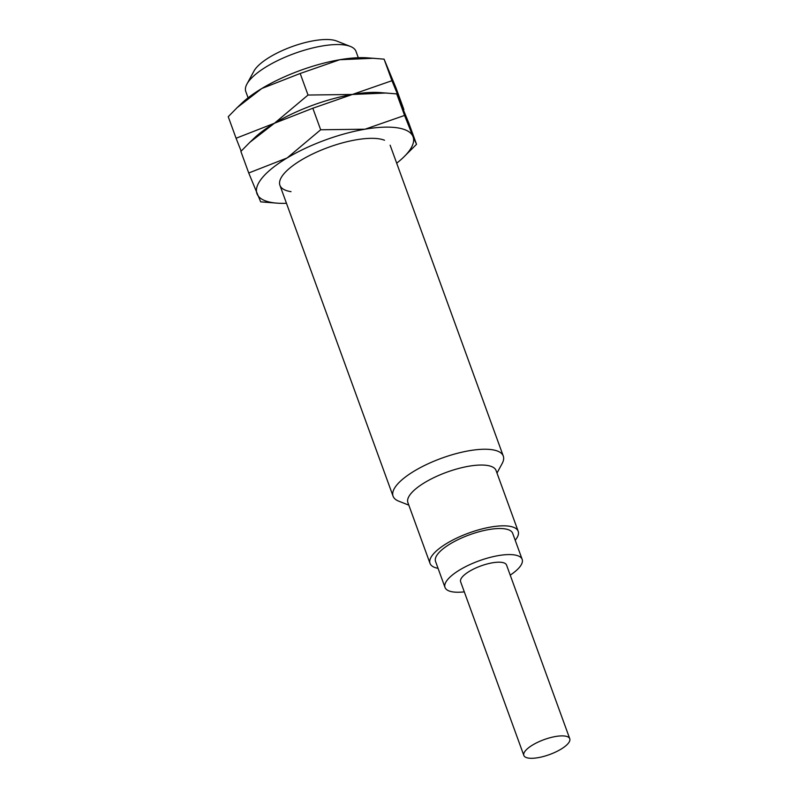 <?xml version="1.0" encoding="UTF-8"?>
<svg xmlns="http://www.w3.org/2000/svg" width="798" height="798" viewBox="0 0 798 798"><rect width="100%" height="100%" fill="white"/><g stroke="black" fill="none" stroke-linecap="round" stroke-linejoin="round"><path stroke-width="1.2" d="M408.825 505.154L398.691 501.144A58.643 19.082 -20 0 1 393.075 496.196A58.643 19.082 -20 0 1 427.249 464.177A58.643 19.082 -20 0 1 492.166 449.733A58.643 19.082 -20 0 1 503.289 456.087A58.643 19.082 -20 0 1 502.171 463.488L496.994 473.064M358.302 57.715L355.998 51.391A58.643 19.082 160 0 0 350.382 46.444A58.643 19.082 160 0 0 344.876 45.037A58.643 19.082 160 0 0 289.265 55.461A58.643 19.082 160 0 0 246.901 84.109A58.643 19.082 160 0 0 245.784 91.511L248.088 97.825M246.901 84.109L253.914 71.162A46.912 15.272 -20 0 1 287.799 48.239A46.912 15.272 -20 0 1 332.287 39.9A46.912 15.272 -20 0 1 336.696 41.027L350.382 46.444M515.209 540.256A46.912 15.272 160 0 0 518.191 531.308L496.067 470.521A46.912 15.272 160 0 0 487.169 465.434A46.912 15.272 160 0 0 435.229 476.995A46.912 15.272 160 0 0 407.898 502.61L430.022 563.398A46.912 15.272 160 0 0 438.062 568.346M518.191 531.308A46.912 15.272 160 0 0 509.294 526.221A46.912 15.272 160 0 0 457.354 537.782A46.912 15.272 160 0 0 430.022 563.398M510.221 575.139A41.047 13.357 160 0 0 522.161 559.368A41.047 13.357 160 0 0 514.381 554.919A41.047 13.357 160 0 0 468.935 565.034A41.047 13.357 160 0 0 445.015 587.448A41.047 13.357 160 0 0 452.795 591.897A41.047 13.357 160 0 0 464.296 591.857M445.015 587.448L435.528 561.393A41.047 13.357 -20 0 1 459.449 538.979A41.047 13.357 -20 0 1 504.895 528.865A41.047 13.357 -20 0 1 512.675 533.313L522.161 559.368M565.134 736.085A24.439 7.95 160 0 0 538.081 742.11A24.439 7.95 160 0 0 523.847 755.457A24.439 7.95 160 0 0 528.476 758.1A24.439 7.95 160 0 0 555.528 752.075A24.439 7.95 160 0 0 569.762 738.739A24.439 7.95 160 0 0 565.134 736.085M523.847 755.457L460.626 581.762A24.439 7.95 -20 0 1 474.87 568.425A24.439 7.95 -20 0 1 501.912 562.4A24.439 7.95 -20 0 1 506.55 565.054L569.762 738.739M291.041 191.66A58.643 19.082 -20 0 1 281.046 177.904A58.643 19.082 -20 0 1 323.399 149.256A58.643 19.082 -20 0 1 379.01 138.832A58.643 19.082 -20 0 1 384.516 140.239M286.472 203.3A83.082 27.042 -20 0 1 277.864 203.201A83.082 27.042 -20 0 1 272.716 202.662A83.082 27.042 -20 0 1 257.096 194.014A83.082 27.042 -20 0 1 287.1 157.974A83.082 27.042 -20 0 1 365.025 129.206A83.082 27.042 -20 0 1 397.334 127.82A83.082 27.042 -20 0 1 412.955 136.468L404.576 115.441L365.025 129.206L320.676 129.775L287.1 157.974L248.727 172.986L240.876 151.43L249.814 142.343L274.452 123.241L312.826 108.229L352.377 94.463A83.082 27.042 -20 0 1 379.549 92.548L396.736 93.895L408.696 122.762L416.536 144.308L412.955 136.468A83.082 27.042 -20 0 1 403.219 157.575A83.082 27.042 -20 0 1 396.686 163.181M249.814 142.343L254.193 138.174A83.082 27.042 -20 0 1 274.452 123.241A83.082 27.042 -20 0 1 352.377 94.463L386.561 92.997M248.727 172.986L260.677 201.854L277.864 203.201M403.219 157.575L416.536 144.308M404.576 115.441L396.736 93.895M320.676 129.775L312.826 108.229M252.567 139.78A83.082 27.042 -20 0 1 274.452 123.241A83.082 27.042 -20 0 1 352.377 94.463L308.028 95.042L274.452 123.241L236.078 138.254L228.238 116.698L237.176 107.61L261.814 88.498L300.188 73.486L339.739 59.73A83.082 27.042 -20 0 1 366.9 57.805L384.087 59.152L396.047 88.029L403.888 109.575L391.938 80.708L352.377 94.463A83.082 27.042 -20 0 1 382.142 92.758M237.176 107.61L241.555 103.431A83.082 27.042 -20 0 1 261.814 88.498A83.082 27.042 -20 0 1 339.739 59.73L373.913 58.254M236.078 138.254L241.156 151.131M391.938 80.708L384.087 59.152M308.028 95.042L300.188 73.486M393.075 496.196L279.918 185.296M503.289 456.087L390.132 145.186"/></g></svg>
